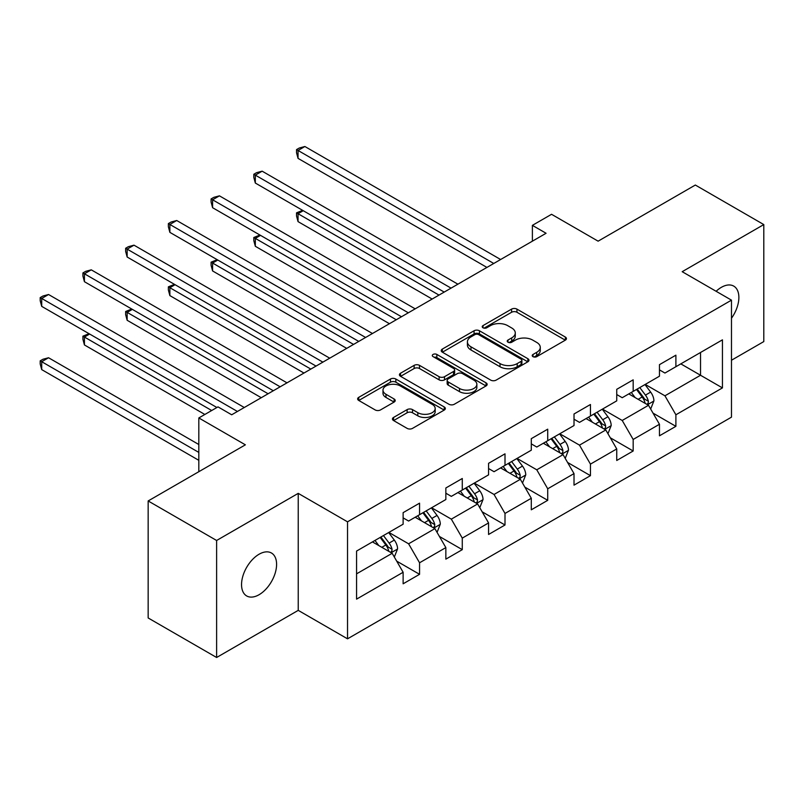 <?xml version="1.0" encoding="UTF-8"?>
<svg xmlns="http://www.w3.org/2000/svg" width="804" height="804" viewBox="0 0 804 804"><rect width="100%" height="100%" fill="white"/><g stroke="black" fill="none" stroke-linecap="round" stroke-linejoin="round"><path stroke-width="1.21" d="M533.012 356.644A2.663 1.538 0 0 0 536.77 356.644L565.333 340.152A3.799 2.191 0 0 0 566.448 338.605A3.799 2.191 0 0 0 565.333 337.047L516.952 309.118A3.799 2.191 0 0 0 511.575 309.118L483.013 325.6A2.663 1.538 0 0 0 482.229 326.685A2.663 1.538 0 0 0 483.013 327.781A2.663 1.538 0 0 0 486.772 327.781L490.47 325.64A12.16 7.025 0 0 1 507.676 325.64L511.706 327.972A12.16 7.025 0 0 1 515.274 332.936A12.16 7.025 0 0 1 511.706 337.901L508.007 340.032A2.663 1.538 0 0 0 507.234 341.127A2.663 1.538 0 0 0 508.007 342.213A2.663 1.538 0 0 0 511.776 342.213L515.475 340.072A12.16 7.025 0 0 1 532.67 340.072L536.71 342.403A12.16 7.025 0 0 1 540.268 347.368A12.16 7.025 0 0 1 536.71 352.333L533.012 354.474A2.663 1.538 0 0 0 532.228 355.559A2.663 1.538 0 0 0 533.012 356.644L533.012 354.474M259.069 594.719A24.783 14.311 120 0 0 275.259 572.87A24.783 14.311 120 0 0 271.461 553.011A24.783 14.311 120 0 0 259.069 554.237A24.783 14.311 120 0 0 242.878 576.086A24.783 14.311 120 0 0 246.677 595.945A24.783 14.311 120 0 0 259.069 594.719M731.479 318.243A24.783 14.311 120 0 0 733.74 286.113A24.783 14.311 120 0 0 721.349 287.34A24.783 14.311 120 0 0 716.123 291.279M393.568 417.437A3.799 2.191 0 0 0 392.452 418.995A3.799 2.191 0 0 0 393.568 420.542L407.136 428.381A3.799 2.191 0 0 0 412.512 428.381L444.23 410.07A3.799 2.191 0 0 0 445.346 408.522A3.799 2.191 0 0 0 444.23 406.965L395.849 379.026A3.799 2.191 0 0 0 390.473 379.026L358.755 397.347A3.799 2.191 0 0 0 357.639 398.895A3.799 2.191 0 0 0 358.755 400.452L375.146 409.919A3.799 2.191 0 0 0 380.523 409.919L394.101 402.08A3.799 2.191 0 0 0 395.216 400.523A3.799 2.191 0 0 0 394.101 398.975L385.97 394.282A10.171 5.869 0 0 1 382.995 390.131A10.171 5.869 0 0 1 389.267 384.704A10.171 5.869 0 0 1 400.352 385.97L432.21 404.362A10.171 5.869 0 0 1 435.185 408.522A10.171 5.869 0 0 1 428.904 413.939A10.171 5.869 0 0 1 417.819 412.673L412.512 409.608A3.799 2.191 0 0 0 407.136 409.608L393.568 417.437L393.568 420.542M731.479 360.232L763.8 341.579L763.8 224.577L695.329 185.041L598.116 241.17L551.554 214.296L532.389 225.361L546.077 233.271L231.683 414.784L217.995 406.874L198.819 417.949L198.819 471.707M216.618 540.479L216.618 657.491L298.234 610.367L298.234 493.365L216.618 540.479L148.157 500.952L245.381 444.823L198.819 417.949M298.234 493.365L347.529 521.826L731.479 300.153L731.479 417.155L347.529 638.828L347.529 521.826M763.8 224.577L682.184 271.692L731.479 300.153M490.741 380.121A3.799 2.191 0 0 0 496.118 380.121L527.836 361.8A3.799 2.191 0 0 0 528.952 360.252A3.799 2.191 0 0 0 527.836 358.695L479.445 330.766A3.799 2.191 0 0 0 474.069 330.766L442.351 349.077A3.799 2.191 0 0 0 441.235 350.624A3.799 2.191 0 0 0 442.351 352.182L490.741 380.121M434.14 357.217A2.663 1.538 0 0 1 436.843 357.589L436.843 354.433L486.038 382.835A3.799 2.191 0 0 1 487.154 384.382A3.799 2.191 0 0 1 486.038 385.94L454.32 404.251A3.799 2.191 0 0 1 448.944 404.251L400.553 376.312L400.553 373.207A3.799 2.191 0 0 0 399.437 374.764A3.799 2.191 0 0 0 400.553 376.312M400.553 373.207L414.13 365.368A3.799 2.191 0 0 1 419.507 365.368L439.125 376.704A3.799 2.191 0 0 0 444.501 376.704L453.506 371.498A3.799 2.191 0 0 0 454.622 369.951A3.799 2.191 0 0 0 453.506 368.403L433.075 356.604A2.663 1.538 0 0 1 432.301 355.519A2.663 1.538 0 0 1 433.939 354.102A2.663 1.538 0 0 1 436.843 354.433M216.618 657.491L148.157 617.964L148.157 500.952M396.684 561.122L419.557 574.317L419.557 562.78L445.848 547.594L445.848 559.142L462.28 549.655L462.28 538.107L488.571 522.932L488.571 534.479L505.002 524.992L505.002 513.444L531.293 498.269L531.293 509.806L547.725 500.319L547.725 488.782L574.016 473.606L574.016 485.144L590.448 475.656L590.448 464.119L616.738 448.933L616.738 460.481L633.17 450.994L633.17 439.446L659.461 424.271L659.461 435.808L675.893 426.331L675.893 414.784L722.444 387.9L722.444 339.841L700.535 352.484L700.535 375.257L722.444 387.9M419.557 574.317L403.126 583.804L403.126 572.267L356.564 599.141L356.564 551.072L403.126 524.198L403.126 512.65L419.557 503.163L419.557 514.711L445.848 499.535L445.848 487.988L462.28 478.501L462.28 490.048L488.571 474.862L488.571 463.325L505.002 453.838L505.002 465.375L531.293 450.2L531.293 438.662L547.725 429.175L547.725 440.713L574.016 425.537L574.016 413.99L590.448 404.502L590.448 416.05L616.738 400.864L616.738 389.327L633.17 379.84L633.17 391.387L659.461 376.202L659.461 364.664L675.893 355.177L675.893 366.714L722.444 339.841M415.176 517.243L434.894 528.62L408.603 543.805L388.885 532.419M403.126 517.876L408.603 521.032L419.557 514.711M408.603 543.805L419.557 562.78M434.894 528.62L445.848 547.594M457.898 492.571L477.616 503.957L451.325 519.143L431.607 507.756M445.848 493.204L451.325 496.369L462.28 490.048M451.325 519.143L462.28 538.107M477.616 503.957L488.571 522.932M500.621 467.908L520.339 479.295L494.048 494.47L474.33 483.083M488.571 468.541L494.048 471.707L505.002 465.375M494.048 494.47L505.002 513.444M520.339 479.295L531.293 498.269M543.343 443.245L563.061 454.632L536.77 469.807L517.052 458.421M531.293 443.878L536.77 447.034L547.725 440.713M536.77 469.807L547.725 488.782M563.061 454.632L574.016 473.606M586.066 418.582L605.784 429.959L579.493 445.145L559.775 433.758M574.016 419.206L579.493 422.371L590.448 416.05M579.493 445.145L590.448 464.119M605.784 429.959L616.738 448.933M628.788 393.91L648.506 405.296L622.216 420.472L602.497 409.095M616.738 394.543L622.216 397.709L633.17 391.387M622.216 420.472L633.17 439.446M648.506 405.296L659.461 424.271M680.817 363.87L700.535 375.257L664.938 395.809L645.22 384.423M659.461 369.88L664.938 373.046L675.893 366.714M664.938 395.809L675.893 414.784M298.234 610.367L347.529 638.828M532.389 225.361L532.389 241.17M356.564 573.845L392.171 553.293L372.453 541.906M392.171 553.293L403.126 572.267M653.019 413.125L675.893 426.331M610.296 437.788L633.17 450.994M567.574 462.451L590.448 475.656M524.851 487.123L547.725 500.319M482.129 511.786L505.002 524.992M439.406 536.449L462.28 549.655M534.077 357.016L536.71 355.499A12.16 7.025 0 0 0 540.268 350.534L540.268 347.368M515.274 332.936L515.274 336.102A12.16 7.025 0 0 1 511.706 341.067L509.073 342.584M565.282 340.182L516.952 312.274A3.799 2.191 0 0 0 511.575 312.274L484.078 328.153M527.786 361.83L479.445 333.921A3.799 2.191 0 0 0 474.069 333.921L442.401 352.212M521.113 361.338A2.663 1.538 0 0 0 521.896 360.252A2.663 1.538 0 0 0 521.113 359.167L478.641 334.645A2.663 1.538 0 0 0 474.883 334.645L470.983 336.896A12.16 7.025 0 0 0 467.415 341.861A12.16 7.025 0 0 0 470.983 346.825L500.018 363.589A12.16 7.025 0 0 0 517.213 363.589L521.113 361.338L521.113 364.503A2.663 1.538 0 0 0 521.896 363.418L521.896 360.252M467.415 341.861L467.415 345.027A12.16 7.025 0 0 0 470.983 349.991L470.983 346.825M521.113 364.503L517.213 366.755A12.16 7.025 0 0 1 500.018 366.755L470.983 349.991M400.603 376.342L414.13 368.533L414.13 365.368M454.622 369.951L454.622 373.116A3.799 2.191 0 0 1 453.506 374.664L444.501 379.86A3.799 2.191 0 0 1 439.125 379.86L419.507 368.533A3.799 2.191 0 0 0 414.13 368.533M436.843 357.589L485.988 385.97M459.486 388.463A10.171 5.869 0 0 0 470.571 389.729A10.171 5.869 0 0 0 476.852 384.302A10.171 5.869 0 0 0 473.868 380.151L462.652 373.679A3.799 2.191 0 0 0 457.275 373.679L448.27 378.875A3.799 2.191 0 0 0 447.155 380.423A3.799 2.191 0 0 0 448.27 381.98L459.486 388.463L459.486 391.618A10.171 5.869 0 0 0 470.571 392.895A10.171 5.869 0 0 0 476.852 387.468L476.852 384.302M447.155 380.423L447.155 383.588A3.799 2.191 0 0 0 448.27 385.146L448.27 381.98M459.486 391.618L448.27 385.146M435.185 408.522L435.185 411.678A10.171 5.869 0 0 1 428.904 417.105A10.171 5.869 0 0 1 417.819 415.829L412.512 412.764A3.799 2.191 0 0 0 407.136 412.764L393.618 420.572M382.995 390.131L382.995 393.287A10.171 5.869 0 0 0 385.97 397.437L385.97 394.282M394.05 402.111L385.97 397.437M444.18 410.1L395.849 382.191A3.799 2.191 0 0 0 390.473 382.191L358.805 400.472M650.667 409.045L653.923 400.834A10.261 5.929 -120 0 0 650.647 392.101L644.999 384.553M635.14 397.588L631.301 392.463M303.249 210.708L298.043 213.713L298.043 221.613L432.15 299.048M646.918 404.382L648.165 403.065L648.386 401.276A10.261 5.929 -120 0 0 645.451 395.106L639.793 387.558M637.22 389.046L643.491 397.407A5.226 3.015 60 0 1 644.446 398.995L648.386 401.276M636.507 389.458L642.165 396.995A10.261 5.929 60 0 1 645.099 403.176M298.043 221.613L296.535 216.005L296.535 212.839L438.994 295.088M296.535 212.839L302.646 210.357M493.767 263.471L298.043 150.469L304.887 146.509L500.621 259.511M486.922 267.42L298.043 158.368L298.043 150.469L296.535 149.594L299.279 148.016L304.887 146.509M298.043 158.368L296.535 152.76L296.535 149.594M607.945 433.708L611.201 425.507A10.261 5.929 -120 0 0 607.924 416.763L602.276 409.216M592.417 422.251L588.578 417.125M260.526 235.371L255.32 238.376L255.32 246.285L389.427 323.71M604.196 429.045L605.442 427.728L605.663 425.939A10.261 5.929 -120 0 0 602.729 419.768L597.07 412.221M594.498 413.708L600.769 422.08A5.226 3.015 60 0 1 601.724 423.668L605.663 425.939M593.784 414.12L599.442 421.668A10.261 5.929 60 0 1 602.377 427.839M255.32 246.285L253.813 240.667L253.813 237.512L396.271 319.761M253.813 237.512L259.923 235.029M565.222 458.37L568.478 450.17A10.261 5.929 -120 0 0 565.202 441.426L559.554 433.879M549.695 446.913L545.856 441.788M217.804 260.034L212.598 263.039L212.598 270.948L346.705 348.373M561.473 453.707L562.72 452.401L562.941 450.602A10.261 5.929 -120 0 0 560.006 444.431L554.348 436.884M551.775 438.371L558.046 446.743A5.226 3.015 60 0 1 559.001 448.33L562.941 450.602M551.062 438.783L556.72 446.331A10.261 5.929 60 0 1 559.654 452.501M212.598 270.948L211.09 265.34L211.09 262.174L353.549 344.424M211.09 262.174L217.201 259.692M451.044 288.133L255.32 175.131L262.164 171.182L457.898 284.184M444.2 292.083L255.32 183.041L255.32 175.131L253.813 174.257L256.556 172.679L262.164 171.182M255.32 183.041L253.813 177.423L253.813 174.257M408.321 312.796L212.598 199.794L219.442 195.844L415.176 308.847M401.477 316.756L212.598 207.703L212.598 199.794L211.09 198.93L213.834 197.342L219.442 195.844M212.598 207.703L211.09 202.085L211.09 198.93M522.499 483.043L525.756 474.832A10.261 5.929 -120 0 0 522.479 466.099L516.831 458.551M506.972 471.576L503.133 466.451M175.081 284.706L169.875 287.711L169.875 295.611L303.982 373.046M518.751 478.38L519.987 477.063L520.218 475.275A10.261 5.929 -120 0 0 517.284 469.094L511.625 461.556M509.053 463.034L515.324 471.405A5.226 3.015 60 0 1 516.279 472.993L520.218 475.275M508.339 463.446L513.997 470.993A10.261 5.929 60 0 1 516.932 477.174M169.875 295.611L168.368 290.003L168.368 286.837L310.826 369.086M168.368 286.837L174.478 284.355M479.777 507.706L483.033 499.495A10.261 5.929 -120 0 0 479.757 490.762L474.109 483.214M464.25 496.249L460.411 491.123M132.358 309.369L127.153 312.374L127.153 320.283L261.26 397.709M476.028 503.043L477.264 501.726L477.496 499.937A10.261 5.929 -120 0 0 474.561 493.767L468.903 486.219M466.33 487.706L472.601 496.078A5.226 3.015 60 0 1 473.556 497.666L477.496 499.937M465.616 488.118L471.275 495.666A10.261 5.929 60 0 1 474.209 501.837M127.153 320.283L125.645 314.666L125.645 311.5L268.104 393.759M125.645 311.5L131.755 309.017M437.054 532.369L440.311 524.168A10.261 5.929 -120 0 0 437.034 515.424L431.386 507.877M421.527 520.912L417.688 515.786M89.636 334.032L84.43 337.037L84.43 344.946L204.849 414.462M433.306 527.705L434.542 526.399L434.773 524.6A10.261 5.929 -120 0 0 431.838 518.429L426.18 510.882M423.607 512.369L429.879 520.741A5.226 3.015 60 0 1 430.833 522.329L434.773 524.6M422.894 512.781L428.552 520.329A10.261 5.929 60 0 1 431.487 526.499M84.43 344.946L82.923 339.328L82.923 336.172L211.693 410.512M82.923 336.172L89.033 333.69M365.599 337.469L169.875 224.467L176.719 220.507L372.453 333.509M358.755 341.419L169.875 232.366L169.875 224.467L168.368 223.592L171.111 222.015L176.719 220.507M169.875 232.366L168.368 226.758L168.368 223.592M322.876 362.132L127.153 249.129L133.997 245.17L329.73 358.182M316.032 366.081L127.153 257.029L127.153 249.129L125.645 248.255L128.389 246.677L133.997 245.17M127.153 257.029L125.645 251.421L125.645 248.255M280.154 386.794L84.43 273.792L91.274 269.842L287.008 382.845M273.31 390.754L84.43 281.701L84.43 273.792L82.923 272.928L85.666 271.34L91.274 269.842M84.43 281.701L82.923 276.084L82.923 272.928M394.332 557.041L397.588 548.83A10.261 5.929 -120 0 0 394.312 540.087L388.664 532.549M378.805 545.574L374.965 540.449M198.819 444.511L48.552 357.75L41.707 361.71L41.707 369.609L198.819 460.32M390.583 552.378L391.819 551.062L392.05 549.273A10.261 5.929 -120 0 0 389.116 543.092L383.458 535.554M380.885 537.032L387.156 545.403A5.226 3.015 60 0 1 388.111 546.991L392.05 549.273M380.171 537.444L385.83 544.991A10.261 5.929 60 0 1 388.764 551.162M41.707 369.609L40.2 364.001L40.2 360.835L198.819 452.411M40.2 360.835L42.944 359.257L48.552 357.75M237.431 411.467L41.707 298.455L48.552 294.505L244.285 407.507M216.899 407.507L41.707 306.364L41.707 298.455L40.2 297.591L42.944 296.013L48.552 294.505M41.707 306.364L40.2 300.756L40.2 297.591M536.71 355.499L536.71 352.333M508.007 342.213L508.007 340.032M511.706 341.067L511.706 337.901M483.013 327.781L483.013 325.6M511.575 312.274L511.575 309.118M516.952 312.274L516.952 309.118M565.333 340.152L565.333 337.047M442.351 352.182L442.351 349.077M474.069 333.921L474.069 330.766M479.445 333.921L479.445 330.766M527.836 361.8L527.836 358.695M500.018 366.755L500.018 363.589M517.213 366.755L517.213 363.589M419.507 368.533L419.507 365.368M439.125 379.86L439.125 376.704M444.501 379.86L444.501 376.704M453.506 374.664L453.506 371.498M486.038 385.94L486.038 382.835M407.136 412.764L407.136 409.608M412.512 412.764L412.512 409.608M417.819 415.829L417.819 412.673M394.101 402.08L394.101 398.975M358.755 400.452L358.755 397.347M390.473 382.191L390.473 379.026M395.849 382.191L395.849 379.026M444.23 410.07L444.23 406.965M647.491 404.713L653.853 401.035M645.451 395.106L650.647 392.101M638.145 399.317L642.165 396.995M604.769 429.376L611.13 425.698M602.729 419.768L607.924 416.763M595.422 423.979L599.442 421.668M562.046 454.039L568.408 450.371M560.006 444.431L565.202 441.426M552.7 448.652L556.72 446.331M519.324 478.712L525.685 475.033M517.284 469.094L522.479 466.099M509.977 473.315L513.997 470.993M476.601 503.374L482.963 499.696M474.561 493.767L479.757 490.762M467.255 497.977L471.275 495.666M433.879 528.037L440.24 524.369M431.838 518.429L437.034 515.424M424.532 522.64L428.552 520.329M391.156 552.71L397.518 549.031M389.116 543.092L394.312 540.087M381.81 547.313L385.83 544.991"/></g></svg>
